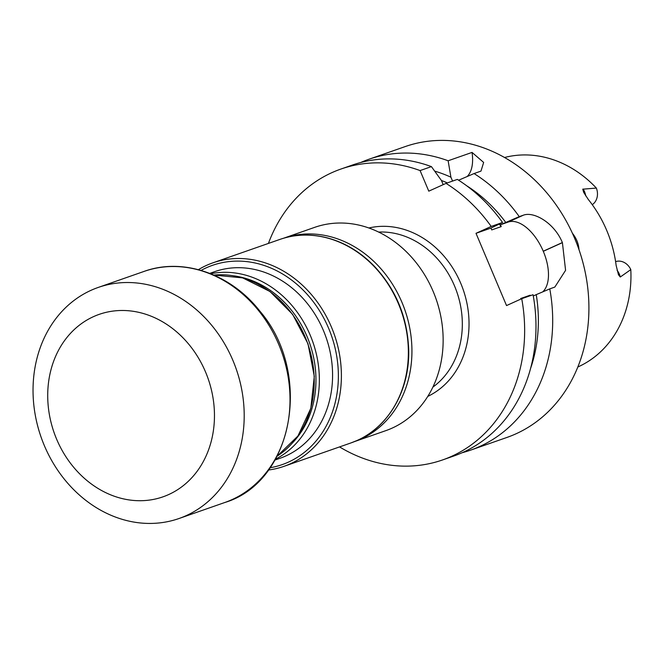 <?xml version="1.0" encoding="UTF-8"?>
<svg xmlns="http://www.w3.org/2000/svg" width="664" height="664" viewBox="0 0 664 664"><rect width="100%" height="100%" fill="white"/><g stroke="black" fill="none" stroke-linecap="round" stroke-linejoin="round"><path stroke-width="1" d="M270.065 467.763A105.559 89.125 -109.3 0 0 288.342 462.152A105.559 89.125 -109.3 0 0 327.211 325.061A105.559 89.125 -109.3 0 0 201.084 270.406M209.766 273.377L214.671 271.659A98.87 83.473 70.7 0 1 332.448 380.638A98.87 83.473 70.7 0 1 279.917 458.318L275.012 460.036M354.51 441.593A107.692 90.926 -109.3 0 0 354.576 441.568A107.692 90.926 -109.3 0 0 360.917 439.029A107.692 90.926 -109.3 0 0 411.796 356.958A107.692 90.926 -109.3 0 0 283.511 238.251A107.692 90.926 -109.3 0 0 283.437 238.276M354.576 441.568L385.792 430.654A107.692 90.926 -109.3 0 0 443.004 346.044A107.692 90.926 -109.3 0 0 314.719 227.337L283.511 238.251M268.43 470.021A107.784 91.001 -109.3 0 0 283.984 466.344A107.784 91.001 -109.3 0 0 290.326 463.804A107.784 91.001 -109.3 0 0 332.93 330.772A107.784 91.001 -109.3 0 0 212.853 262.844A107.784 91.001 -109.3 0 0 198.395 269.659M292.575 442.813A96.38 81.373 -109.3 0 0 315.832 385.303A96.38 81.373 -109.3 0 0 234.226 275.9M210.687 273.742A98.87 83.473 70.7 0 1 319.226 385.261A98.87 83.473 70.7 0 1 275.502 459.173M33.2 383.601A122.392 103.343 -109.3 0 0 44.364 445.644A122.392 103.343 -109.3 0 0 179.006 518.518A122.392 103.343 -109.3 0 0 236.168 368.877A122.392 103.343 -109.3 0 0 98.23 287.437A122.392 103.343 -109.3 0 0 33.2 383.601M56.672 439.294A96.645 81.597 -109.3 0 0 200.852 465.796A96.645 81.597 -109.3 0 0 135.763 311.723A96.645 81.597 -109.3 0 0 56.672 439.294M339.553 446.913A154.073 130.086 -109.3 0 0 442.581 459.936A154.073 130.086 -109.3 0 0 521.73 298.692L506.532 305.573L476.005 233.313L491.202 226.432A154.073 130.086 -109.3 0 0 446.017 183.372L428.786 191.166L420.088 170.573A154.073 130.086 -109.3 0 0 340.898 169.054A154.073 130.086 -109.3 0 0 268.422 243.422M579 249.689C578.601 243.688 576.41 238.227 572.443 233.321M592.263 204.686A14.102 11.902 70.7 0 0 596.355 188.07A111.245 93.931 -109.3 0 0 505.404 157.285L504.557 157.492M577.804 367.018L578.593 366.661A111.245 93.931 -109.3 0 0 630.8 269.617A14.102 11.902 -109.3 0 0 615.603 261.641M630.8 269.617L620.276 277.012L618.474 274.788L616.142 265.417A112.739 95.193 -109.3 0 0 588.271 199.449L583.747 192.46L582.751 189.182L596.355 188.07M368.943 159.252L405.156 146.595A154.073 130.086 -109.3 0 1 578.8 249.108A154.073 130.086 -109.3 0 1 506.839 437.476L470.618 450.134A154.073 130.086 70.7 0 0 549.775 288.882L554.838 287.064L565.587 270.331L562.408 242.65A154.073 130.086 -109.3 0 0 562.366 242.559C554.382 223.013 533.922 211.144 523.381 215.186L519.248 216.63A154.073 130.086 70.7 0 0 474.063 173.561L480.977 171.105L483.649 162.439L472.046 152.413L448.134 160.771A154.073 130.086 70.7 0 0 368.943 159.252A154.073 130.086 70.7 0 0 360.701 162.506M470.618 450.134A154.073 130.086 70.7 0 1 462.144 452.724M549.775 288.882L536.246 294.633A141.673 119.62 70.7 0 1 530.528 368.578M536.246 294.633L533.283 295.978M530.378 295.663L530.179 295.198A134.51 113.577 70.7 0 1 530.262 295.704M499.311 224.117A134.51 113.577 70.7 0 1 501.204 226.607L500.432 224.772L519.248 216.63M466.609 185.721A141.673 119.62 70.7 0 1 505.727 222.374M452.558 181.081L450.914 177.197L448.134 160.771M434.712 171.129A141.673 119.62 70.7 0 1 450.914 177.197M441.444 180.5A134.51 113.577 70.7 0 1 447.362 182.899M520.933 299.049L520.701 298.509L530.179 295.198M501.204 226.607L491.733 229.918L490.953 228.084L476.005 233.313M446.017 183.372L457.347 179.404A154.073 130.086 70.7 0 1 502.532 222.465L490.953 228.084M340.898 169.054L352.227 165.095A154.073 130.086 70.7 0 1 431.417 166.614L441.444 180.508L443.195 184.65M521.73 298.692L533.059 294.725A154.073 130.086 70.7 0 1 453.91 455.977L442.581 459.936M458.608 180.21L474.063 173.561M502.532 222.465L491.202 226.432M431.417 166.614L420.088 170.573M467.19 176.516A39.168 20.924 65.6 0 0 472.046 152.413M542.729 291.878A39.201 20.949 65.6 0 0 543.293 251.307L543.252 251.216A39.201 20.949 65.6 0 0 508.176 222.066L500.432 224.772M432.878 387.112A84.701 71.513 -109.3 0 0 454.483 285.835A84.701 71.513 -109.3 0 0 378.679 232.068M279.826 239.438C294.741 234.309 310.188 233.695 326.157 237.579C343.96 242.119 359.863 251.507 373.865 265.749C395.661 288.931 407.264 316.653 408.659 348.932C410.128 389.121 389.32 426.396 357.356 440.373L350.957 442.929A107.784 91.001 -109.3 0 0 357.298 440.39A107.784 91.001 -109.3 0 0 399.902 307.357A107.784 91.001 -109.3 0 0 279.826 239.438L212.853 262.844M277.154 456.16A97.932 82.685 -109.3 0 0 307.805 343.836A97.932 82.685 -109.3 0 0 213.849 275.07L242.667 277.884L269.982 291.513L292.625 314.354L307.988 343.769L314.296 376.347L310.818 408.318L297.945 435.999L277.145 456.176M144.047 271.418C182.949 257.2 230.773 273.809 259.865 311.117C313.001 372.919 293.662 481.89 224.822 502.499A122.392 103.343 -109.3 0 0 281.984 352.858A122.392 103.343 -109.3 0 0 144.047 271.418L98.23 287.437M368.893 227.976A89.59 75.646 70.7 0 1 460.733 283.262A89.59 75.646 70.7 0 1 427.765 396.408M562.408 242.65L543.293 251.307M562.366 242.559L543.252 251.216M523.381 215.186L508.176 222.066M620.276 277.012A14.102 11.902 -109.3 0 0 617.055 270.265M585.681 195.838A14.102 11.902 -109.3 0 0 583.116 189.032M350.957 442.929L283.984 466.344M224.822 502.499L179.006 518.518"/></g></svg>
